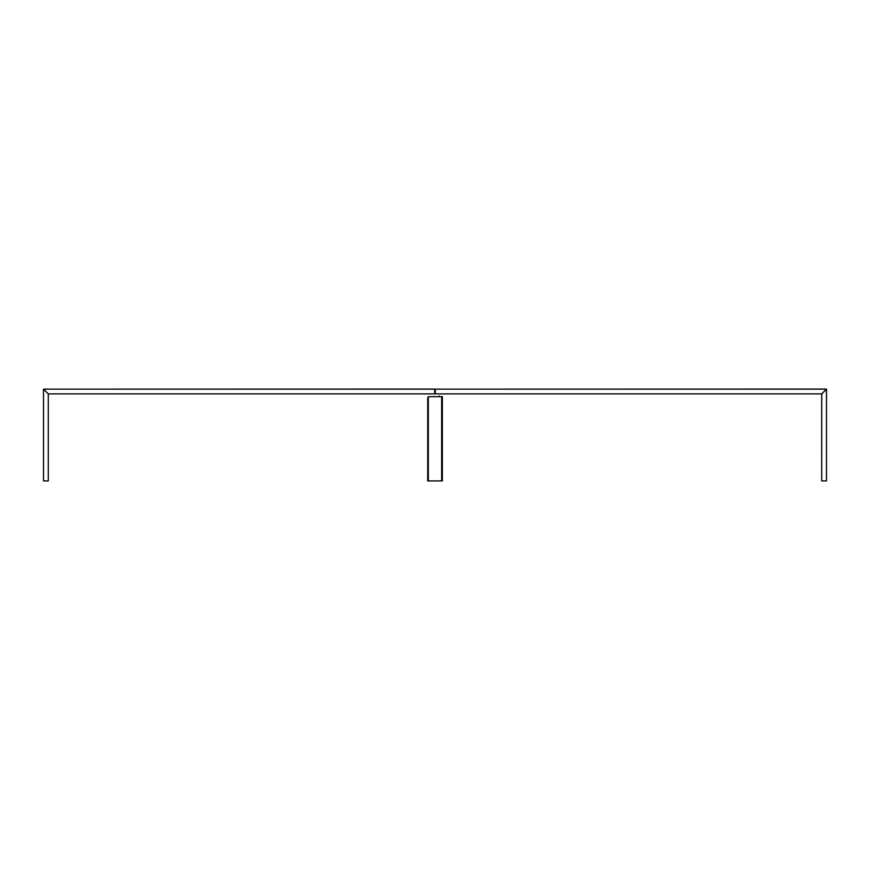 <?xml version="1.0" encoding="UTF-8"?>
<svg xmlns="http://www.w3.org/2000/svg" width="870" height="870" viewBox="0 0 870 870"><rect width="100%" height="100%" fill="white"/><g stroke="black" fill="none" stroke-linecap="round" stroke-linejoin="round"><path stroke-width="1.3" d="M825.521 390.195L821.726 393.871L435.304 393.871L435.304 389.162L435.304 393.871L821.748 393.871L821.726 480.914L826.5 480.914L826.5 390.445L825.173 390.445L821.726 393.882L821.726 480.914L826.5 480.914L826.5 389.162L435.304 389.162L826.5 389.162L826.5 390.195L825.402 390.195L826.5 390.195M435.674 389.162L825.771 389.086L435.674 389.162M427.746 398.21L427.746 480.914L442.341 480.914L442.341 396.676L428.334 396.676L428.334 480.914L441.666 480.914L441.666 396.676M442.254 398.21L442.254 480.914L441.666 480.914M442.275 480.914L441.732 396.676M428.16 480.914L428.334 396.676M439.317 396.622L439.317 395.883M442.341 398.21L441.851 396.676M428.268 396.676L427.692 398.21M428.268 480.914L427.692 480.914L428.181 396.676M435.304 389.281L434.695 389.281M434.695 393.74L435.304 393.74M43.5 390.195L43.5 389.162L434.695 389.162L43.5 389.162L43.5 390.195L44.598 390.195L48.274 393.871L48.274 480.914L43.5 480.914L48.274 480.914L48.274 393.871L44.827 390.445L43.5 390.445L43.5 480.914L43.5 390.195L44.479 390.195M48.274 393.871L434.695 393.871L434.695 389.162L434.695 393.871L48.274 393.871M44.239 389.162L434.326 389.086L44.239 389.162"/></g></svg>
